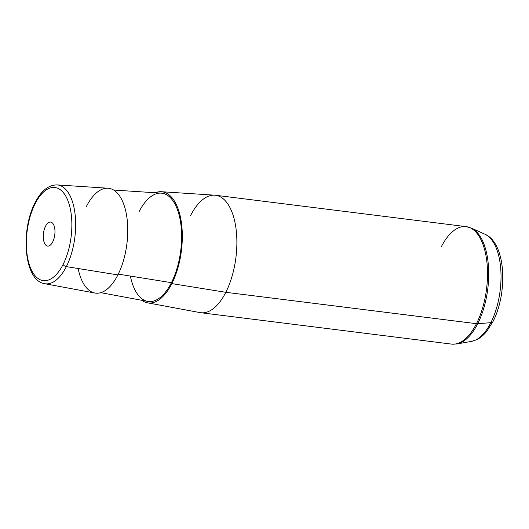 <?xml version="1.0" encoding="UTF-8"?>
<svg xmlns="http://www.w3.org/2000/svg" width="529" height="529" viewBox="0 0 529 529"><rect width="100%" height="100%" fill="white"/><g stroke="black" fill="none" stroke-linecap="round" stroke-linejoin="round"><path stroke-width="0.79" d="M78.133 268.514A52.834 24.969 -82.9 0 0 117.881 274.915A52.834 24.969 -82.9 0 0 122.351 200.868A52.834 24.969 -82.9 0 0 86.386 206.515M113.636 190.043L161.213 193.145A54.566 25.782 97.1 0 1 181.011 225.473A54.566 25.782 97.1 0 1 171.416 282.678L118.278 274.115L171.416 282.678A54.566 25.782 97.1 0 1 147.657 301.385L100.788 292.663M161.371 191.71L214.741 195.188A59.188 27.971 97.1 0 1 236.218 230.254A59.188 27.971 97.1 0 1 225.817 292.306L171.846 283.61A56.008 26.47 -82.9 0 0 181.692 224.891A56.008 26.47 -82.9 0 0 161.371 191.71A56.008 26.47 -82.9 0 0 155.242 192.754A56.008 26.47 97.1 0 1 180.865 219.251A56.008 26.47 97.1 0 1 171.846 283.61A56.008 26.47 97.1 0 1 141.779 300.287A56.008 26.47 -82.9 0 0 147.459 302.813A56.008 26.47 -82.9 0 0 171.846 283.61L225.817 292.306A59.188 27.971 97.1 0 1 200.048 312.599L147.459 302.813M130.365 276.065A54.566 25.782 -82.9 0 0 171.416 282.678A54.566 25.782 -82.9 0 0 176.038 206.198A54.566 25.782 -82.9 0 0 138.889 212.03M47.167 245.985A12.094 5.713 97.1 0 1 43.51 232.892A12.094 5.713 97.1 0 1 50.619 222.081A12.094 5.713 97.1 0 1 51.062 222.173A12.094 5.713 97.1 0 1 54.718 235.266A12.094 5.713 97.1 0 1 47.61 246.078A12.094 5.713 97.1 0 1 47.167 245.985L48.066 246.097L47.167 245.985A12.094 5.713 -82.9 0 0 54.646 235.736A12.094 5.713 -82.9 0 0 51.062 222.173A12.094 5.713 -82.9 0 0 43.583 232.423A12.094 5.713 -82.9 0 0 47.167 245.985M63.096 264.447A46.916 22.172 97.1 0 1 31.158 269.466A46.916 22.172 97.1 0 1 35.132 203.705A46.916 22.172 97.1 0 1 67.071 198.692A46.916 22.172 97.1 0 1 63.096 264.447A2.89 1.541 26.9 0 0 66.35 266.616A49.799 23.534 -82.9 0 0 75.105 214.41A49.799 23.534 -82.9 0 0 57.033 184.905A49.799 23.534 97.1 0 1 75.105 214.41A49.799 23.534 97.1 0 1 66.35 266.616L117.881 274.915L66.35 266.616A49.799 23.534 97.1 0 1 44.667 283.689A49.799 23.534 -82.9 0 0 66.35 266.616A2.89 1.541 -153.1 0 1 63.096 264.447A46.916 22.172 -82.9 0 0 67.071 198.692A46.916 22.172 -82.9 0 0 35.132 203.705A46.916 22.172 -82.9 0 0 31.158 269.466A46.916 22.172 -82.9 0 0 63.096 264.447M107.995 188.225A52.834 24.969 97.1 0 1 127.172 219.528A52.834 24.969 97.1 0 1 117.881 274.915A52.834 24.969 97.1 0 1 94.876 293.033L44.667 283.689C23.977 280.793 20.254 230.598 35.079 202.719A2.89 1.541 26.9 0 0 35.132 203.705A2.89 1.541 -153.1 0 1 35.079 202.719C41.037 190.923 48.351 184.985 57.033 184.905L107.995 188.225M441.173 247.05A59.188 27.971 -82.9 0 1 466.168 226.637L215.528 195.261A59.188 27.971 -82.9 0 1 236.304 231.014A59.188 27.971 -82.9 0 1 225.817 292.306L476.457 323.682A5.773 3.081 26.9 0 0 477.7 323.722L490.846 322.664L477.7 323.722A5.773 3.081 -153.1 0 1 476.457 323.682A59.188 27.971 -82.9 0 0 486.945 262.391A59.188 27.971 -82.9 0 0 466.168 226.637A59.188 27.971 97.1 0 1 486.945 262.391A59.188 27.971 97.1 0 1 476.457 323.682A59.188 27.971 -82.9 0 1 451.462 344.095L200.822 312.718A59.188 27.971 -82.9 0 0 225.817 292.306L476.457 323.682A59.188 27.971 97.1 0 1 451.462 344.095L456.844 343.956A58.99 27.878 -82.9 0 0 477.7 323.722A58.99 27.878 97.1 0 1 456.844 343.956L471.551 341.377L476.636 339.724C480.339 337.892 483.691 335.115 486.706 331.385L493.021 321.5A5.773 3.081 -153.1 0 1 490.846 322.664A54.56 25.782 97.1 0 1 471.551 341.377A54.56 25.782 -82.9 0 0 490.846 322.664A5.773 3.081 26.9 0 0 493.021 321.5A5.773 3.081 26.9 0 0 492.922 319.523M490.846 322.664A54.56 25.782 -82.9 0 0 484.967 234.228A54.56 25.782 97.1 0 1 490.846 322.664M215.528 195.261A59.188 27.971 -82.9 0 0 190.533 215.673M477.7 323.722A58.99 27.878 -82.9 0 0 471.346 228.105A58.99 27.878 97.1 0 1 477.7 323.722M466.168 226.637L471.346 228.105L484.967 234.228C506.174 243.214 507.847 292.874 493.021 321.5"/></g></svg>
